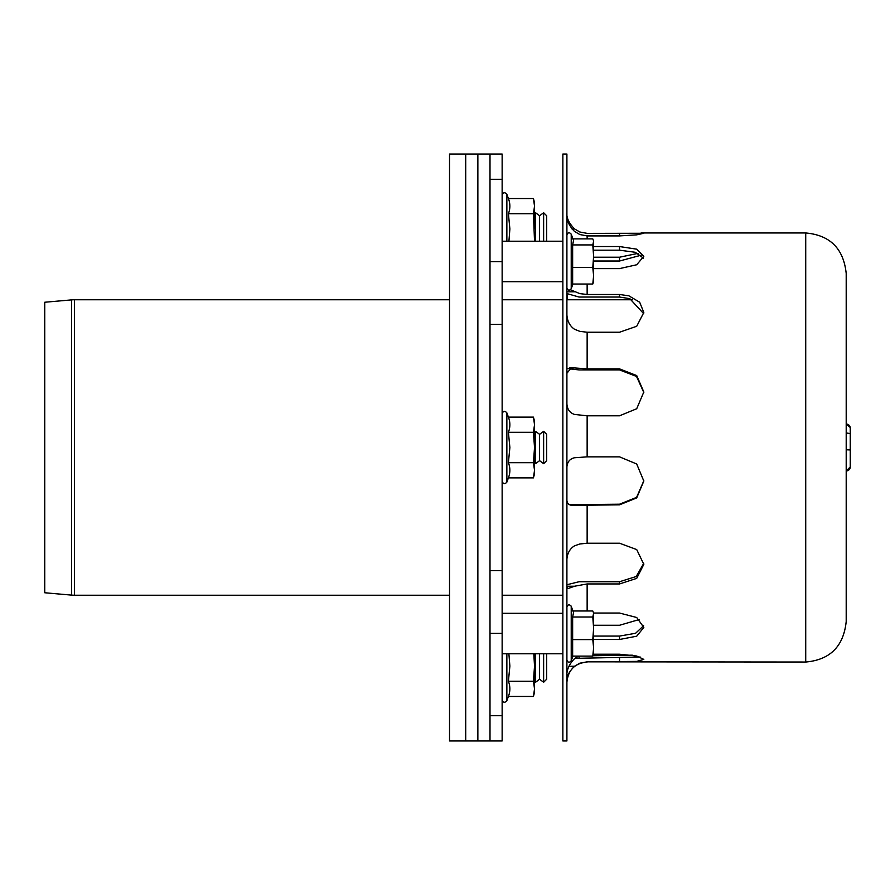 <?xml version="1.0" encoding="UTF-8"?>
<svg xmlns="http://www.w3.org/2000/svg" width="895" height="895" viewBox="0 0 895 895"><rect width="100%" height="100%" fill="white"/><g stroke="black" fill="none" stroke-linecap="round" stroke-linejoin="round"><path stroke-width="1.34" d="M572.643 639.589L572.643 656.113L592.781 656.113L593.62 653.775L593.62 613.299L592.781 617.013L593.62 628.301L592.781 639.589L572.643 639.589L572.643 617.013L573.527 612.594L571.223 606.273C569.377 604.17 567.933 604.416 566.904 607.034M572.934 610.972L592.781 610.972L593.43 612.594M572.643 617.013L592.781 617.013M592.781 656.113L593.62 647.857L592.781 639.589M572.643 267.504L572.643 284.028L592.781 284.028L593.62 281.701L593.62 241.225L592.781 244.928L593.62 256.216L592.781 267.504L572.643 267.504L572.643 244.928L573.527 240.509L571.223 234.188C569.377 232.085 567.933 232.342 566.904 234.949M572.934 238.887L592.781 238.887L593.43 240.509M572.643 244.928L592.781 244.928M592.781 284.028L593.62 275.772L592.781 267.504M539.584 653.775L539.584 679.238L543.634 682.27L546.666 679.238L546.666 653.775M543.634 682.27L543.634 653.775M539.584 679.238L535.534 682.27L535.534 653.775M546.666 241.225L546.666 215.762L543.634 212.73L543.634 241.225M539.584 241.225L539.584 215.762L543.634 212.73M535.534 241.225L535.534 212.73L539.584 215.762M546.666 447.5L546.666 434.343L543.634 431.312L543.634 463.688L546.666 460.656L546.666 447.5M543.634 463.688L539.584 460.656L539.584 434.343L543.634 431.312M539.584 460.656L535.534 463.688L535.534 431.312L539.584 434.343M502.14 715.72L490.001 715.72L490.001 740.959L449.525 740.959L449.525 154.041L465.713 154.041L465.713 740.959L465.713 154.041L477.863 154.041L477.863 740.959L477.863 154.041L490.001 154.041L490.001 740.959L502.14 740.959L502.14 154.041L490.001 154.041L490.001 179.28L502.14 179.28M502.14 261.62L490.001 261.62L490.001 633.38L502.14 633.38M508.886 653.775L509.881 666.081L508.405 681.263C510.351 686.331 510.351 691.399 508.405 696.455L506.861 700.707C504.836 703 503.258 702.72 502.14 699.879M533.789 653.775L534.528 666.081L533.431 681.263L534.528 688.859L533.431 696.455L508.405 696.455M533.431 681.263L508.405 681.263M534.528 653.775L534.528 692.383L533.431 696.455M533.431 432.307L534.528 447.5L534.528 421.187L533.431 417.115L534.528 424.711L533.431 432.307L508.405 432.307L509.881 447.5L508.405 462.693C510.351 467.749 510.351 472.817 508.405 477.885L506.861 482.125C504.836 484.419 503.258 484.15 502.14 481.297M508.405 432.307C510.351 427.251 510.351 422.183 508.405 417.115L509.065 419.151M533.431 417.115L508.405 417.115L506.861 412.875L506.861 482.125M533.431 477.885L534.528 473.813L534.528 447.5L533.431 462.693L534.528 470.289L533.431 477.885L508.405 477.885M533.431 462.693L508.405 462.693M508.405 213.737C510.351 208.669 510.351 203.601 508.405 198.545L533.431 198.545L534.528 202.617L534.528 206.141L533.431 198.545L534.528 206.141L533.431 213.737L508.405 213.737L509.881 228.919L508.964 240.699M533.431 213.737L534.528 241.225M534.528 206.141L534.528 228.919M71.645 299.881A33.193 33.193 0 0 1 74.531 299.758L74.531 595.242L71.645 595.119L71.645 299.881L44.75 302.242L44.75 592.759L71.645 595.119M846.2 449.782L850.25 449.95M850.25 467.134L850.228 467.347A4.05 4.05 0 0 1 846.2 470.971L850.127 467.906M566.904 232.32L567.217 233.808M566.904 212.741C566.367 217.698 568.896 223.09 574.489 228.896L579.826 231.995L587.142 233.371L643.818 233.259L636.703 234.848L619.53 235.911L587.142 235.911L579.826 234.535L574.489 231.413C568.929 225.652 566.401 219.913 566.904 214.207M574.489 228.896L571.95 228.896M570.439 289.779L579.826 293.616L587.142 294.489L619.53 294.489L628.849 295.809L639.69 302.242L643.818 312.489L636.703 326.272L619.53 332.235L587.142 332.235L579.826 331.363L574.489 329.248C568.918 325.344 566.39 319.235 566.904 310.934M566.904 289.107L566.971 288.503M574.489 291.815L566.904 291.815M643.483 258.185L635.249 252.278L619.53 250.186L593.62 250.186M593.62 246.55L619.53 246.55L636.703 249.168L643.818 256.35L636.703 264.763L619.53 268.612L593.62 268.612M643.762 313.765L629.812 298.661L619.53 297.05L579.054 297.05L566.904 293.582M566.904 373.282L571.402 367.688L587.142 368.874L619.53 368.874L636.703 375.564L643.818 391.976L636.703 408.746L619.53 415.795L587.142 415.795L574.489 414.43C568.918 412.573 566.39 407.896 566.904 400.401M562.865 239.994L562.865 154.041L566.904 154.041L566.904 740.959L562.865 740.959L562.865 239.994M643.807 392.502L636.513 376.437L619.53 369.926L579.054 369.926L566.96 368.516M572.99 505.339L573.695 505.351M566.904 470.3C566.367 463.252 568.896 459.079 574.489 457.759L587.142 456.853L619.53 456.853L636.703 463.99L643.818 481.062L636.703 497.911L619.53 504.836L574.489 505.339C568.929 505.888 566.401 503.449 566.904 498.023M568.907 666.238L574.489 666.238C568.918 671.888 566.39 676.866 566.904 681.162M566.904 676.765C566.367 670.545 568.896 664.526 574.489 658.698L578.584 656.113M566.904 586.236L574.489 586.236L567.855 588.63L566.904 586.907M566.904 563.358C566.367 555.202 568.896 549.362 574.489 545.838L579.826 543.97L587.142 543.22L619.53 543.22L636.703 549.564L643.818 564.342L636.703 578.371L619.53 583.954L587.142 583.954L574.489 586.236M574.489 367.901L569.421 367.901M569.477 504.69L619.53 504.198L636.591 497.385L643.818 480.738M593.553 613.041L619.53 613.041L636.703 617.494L643.818 627.417L636.703 636.2L619.53 639.489L593.62 639.489M593.62 636.076L619.53 636.076L635.573 633.291L643.617 625.706M632.306 655.174L592.971 655.733M593.508 654.223L619.53 654.223L636.703 656.024L643.818 659.391L636.703 661.394L587.142 661.83L579.826 663.184L574.489 666.238M574.881 658.351L640.171 657.008M566.904 584.748L579.054 581.739L619.53 581.739L636.233 576.514L643.785 563.235M566.938 293.594L567.598 299.758M641.178 255.209L619.53 261.016L593.62 261.016M593.62 257.212L619.53 257.212L638.09 253.363M639.444 619.474L619.53 625.269L593.62 625.269M846.2 324.426L846.2 273.445C843.582 248.642 830.09 235.139 805.724 232.968L805.724 662.031C830.09 659.861 843.582 646.358 846.2 621.555L846.2 324.426M850.205 467.537L846.2 470.971L850.25 466.933L850.25 428.067A4.05 4.05 0 0 0 846.2 424.029A4.05 4.05 0 0 1 850.25 428.067L850.25 427.866M850.25 430.495L850.25 464.505M572.934 656.113L571.223 660.812L571.223 606.273L570.618 605.367M572.934 284.028L571.223 288.727L571.223 234.188M490.001 324.404L502.14 324.404M490.001 570.596L502.14 570.596M506.861 653.775L506.861 700.707M508.405 198.545L506.861 194.293L506.861 241.225M619.53 250.186L619.53 246.55M619.53 235.911L619.53 233.371M619.53 297.05L619.53 294.489M587.142 368.874L587.142 332.235M587.142 294.489L587.142 284.028M587.142 238.887L587.142 235.911M619.53 504.198L619.53 504.836M619.53 636.076L619.53 639.489M619.53 657.803L619.53 661.83M619.53 581.739L619.53 583.954M619.53 369.926L619.53 368.874M587.142 456.853L587.142 415.795M587.142 610.972L587.142 583.954M805.724 662.031L587.142 661.83M579.054 657.803L579.054 656.113M619.53 261.016L619.53 257.212M587.142 543.22L587.142 504.836M846.2 433.079A4.05 1.387 180 0 1 848.975 433.448M571.223 660.812C569.377 662.915 567.933 662.658 566.904 660.051M571.223 288.727C569.377 290.83 567.933 290.584 566.904 287.966M534.528 681.509L535.534 682.27M534.528 213.491L535.534 212.73M534.528 462.928L535.534 463.688M534.528 432.072L535.534 431.312M562.865 241.225L502.14 241.225M562.865 281.701L502.14 281.701M562.865 613.299L502.14 613.299M562.865 653.775L502.14 653.775M506.861 412.875C504.836 410.581 503.258 410.85 502.14 413.703M506.861 194.293C504.836 192 503.258 192.28 502.14 195.121M449.525 299.758L74.531 299.758M449.525 595.242L74.531 595.242M502.14 595.242L562.865 595.242M502.14 299.758L562.865 299.758M566.904 299.758L632.597 299.758M587.142 662.031C574.858 663.229 568.112 669.975 566.904 682.27M846.2 424.029L850.205 427.463M805.724 232.968L641.066 232.968"/></g></svg>
